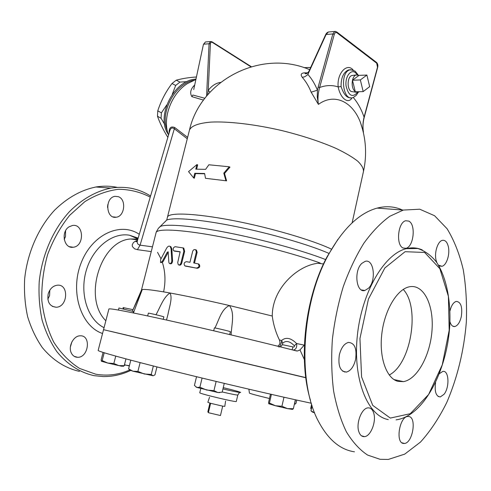 <?xml version="1.0" encoding="UTF-8"?>
<svg xmlns="http://www.w3.org/2000/svg" width="491" height="491" viewBox="0 0 491 491"><rect width="100%" height="100%" fill="white"/><g stroke="black" fill="none" stroke-linecap="round" stroke-linejoin="round"><path stroke-width="0.74" d="M47.823 299.24L49.603 295.533L49.806 290.193M64.223 239.399L65.518 236.552L65.573 230.776M117.214 187.366C110.322 185.923 103.227 185.801 95.917 186.991C81.113 189.999 67.335 197.732 54.575 210.191C38.451 227.677 27.392 252.656 24.667 278.802C23.991 291.863 24.98 304.463 27.613 316.609C31.154 328.221 36.076 338.575 42.379 347.665C52.887 360.259 65.248 368.17 79.462 371.392M107.535 207.392L107.799 204.612M70.385 346.99L71.87 341.92M422.315 249.956C417.338 247.716 412.041 247.28 406.425 248.649C384.698 253.571 361.922 291.654 357.38 335.236C352.636 378.831 367.428 415.902 388.271 419.59M397.931 381.36C386.435 378.481 378.954 357.387 381.832 333.714C384.6 310.048 397.035 289.359 409.138 286.848C423.352 283.626 433.768 304.279 432.074 329.455C430.613 354.588 417.424 379.451 403.375 381.636L397.931 381.36M196.431 76.995C189.017 77.455 182.29 78.523 176.244 80.193L171.991 83.513C165.737 91.829 160.993 100.925 157.771 110.813L157.47 116.207C159.722 122.738 163.184 129.79 167.854 137.363M172.249 94.376L175.68 85.434L179.952 82.089L186.961 81.647M164.632 124.303L161.073 118.276L161.379 112.856L166.707 105M179.952 82.089L176.244 80.193M175.68 85.434L171.991 83.513M161.379 112.856L157.771 110.813M161.073 118.276L157.47 116.207M369.662 86.637L363.187 91.602L360.357 79.941L366.894 75.055L369.662 86.637M359.173 91.707L357.761 92.369L355.324 91.805L352.47 80.229C351.63 85.459 352.581 89.319 355.324 91.805L363.187 91.602M352.47 80.229L359.031 75.375L355.926 74.951C354.293 75.724 353.139 77.486 352.47 80.229L360.357 79.941M359.031 75.375L366.894 75.055M356.153 92.24L351.102 91.492C346.855 88.975 347.266 77.05 351.66 75.583L353.115 75.368M209.921 403.099L207.846 411.808L208.387 412.698L220.465 415.533L222.681 406.143L210.621 403.307L208.387 412.698M210.621 403.307L207.853 402.295M225.578 401.073L224.804 406.358L222.681 406.143M133.104 312.877L133.454 311.509L118.951 307.998L118.423 310.054M112.82 331.836L127.396 335.279M280.22 371.638L299.289 376.192M229.678 334.561L230.347 331.744C230.942 331.548 214.144 327.534 214.389 327.933L213.702 330.793M208.018 354.422L224.056 358.24M118.81 365.599L124.223 365.691L123.296 366.304L118.81 365.599L107.744 363.045L113.844 363.506L118.81 365.599M103.073 352.415L101.134 359.928L101.398 361.247L102.183 360.597L107.744 363.045L101.373 361.229M129.342 365.936L126.316 365.236L129.403 365.697M124.475 364.703L126.316 365.236L124.45 364.795M294.6 403.234L295.189 404.105L294.422 404.007M295.251 404.093L296.055 403.209L296.754 400.079M311.625 404.246L310.711 408.371L311.331 409.206M312.405 412.023L310.975 410.814L314.676 412.925L312.448 412.066M270.455 394.169L268.595 402.332L268.761 403.755L269.436 403.031L275.408 405.738L268.767 403.762M287.425 408.598L293.366 408.733L292.513 409.414L287.425 408.598L275.408 405.738L281.926 406.266L287.425 408.598M219.821 392.604L217.832 392.512L222.184 392.162L224.258 383.385M196.535 376.714L194.43 385.447L196.873 387.436L195.983 386.994M206.65 390.038L213.953 390.633L217.832 392.512L196.873 387.436L199.886 387.227L206.65 390.038M104.202 352.771L102.183 360.597M115.741 356.11L113.844 363.506M125.954 358.884L124.223 365.691M295.373 399.778L293.366 408.733M283.97 397.231L281.926 406.266M216.138 381.446L213.953 390.633M202.089 378.064L199.886 387.227M295.484 399.803L294.717 403.221M312.092 405.738L310.975 410.814M271.406 394.383L269.436 403.031M163.239 319.297L163.841 316.879C164.411 316.701 148.122 312.773 148.362 313.148L147.662 315.916M141.917 338.716L208.031 354.385M153.309 375.695L154.978 374.854L156.948 366.912M144.317 374.007L151.24 374.443L152.854 375.713L132.951 371.208L137.897 371.417L144.317 374.007M130.103 370.122L128.599 368.876L132.951 371.208L130.127 370.153M140.113 362.603L137.897 371.417M130.796 360.173L128.599 368.876M153.345 365.998L151.24 374.443M110.628 331.321L305.789 377.622M224.068 358.197L280.226 371.607M98.169 350.396L98.157 350.439C97.899 351.421 125.543 359.13 172.175 370.73C218.698 382.299 277.194 395.955 311.319 403.252M269.467 398.502C257.192 395.531 250.502 393.727 249.403 393.088L248.888 389.185M98.157 350.439L103.533 329.682L305.807 377.751M103.564 329.584L108.898 308.974C110.088 308.145 130.152 312.018 169.088 320.592C207.171 329.062 258.481 341.276 296.349 350.887L297.393 351.004L300.007 349.936L304.346 359.559M225.854 180.504L223.792 173.133L229.211 166.774L208.853 164.78L205.637 169.34L195.792 169.174L196.946 164.571L188.55 171.605L193.607 177.902L194.767 173.28L204.606 173.495L205.502 178.301L226.596 180.848L205.502 178.301M196.946 164.571L197.67 164.908L196.603 169.162M193.607 177.902L194.338 178.233L195.492 173.611L194.767 173.28M204.661 173.789L195.492 173.611M229.211 166.774L229.948 167.136L224.522 173.483L226.596 180.848M223.792 173.133L224.522 173.483M196.48 268.018C199.045 267.454 199.622 266.079 198.217 263.894L193.687 262.93L196.375 252.018L195.67 249.79C194.319 249.195 193.313 249.735 192.65 251.398L189.962 262.28L186.39 261.672C184.113 262.347 183.566 263.722 184.757 265.803L197.259 268.282L185.659 266.14M198.333 263.9L198.99 264.164C200.402 266.349 199.825 267.724 197.259 268.282M195.682 249.79L196.431 250.066L197.143 252.3L194.485 263.072M183.88 251.177L183.051 247.912L175.115 246.691C173.231 247.489 172.728 248.851 173.599 250.772L180.136 251.779L177.717 262.55L178.27 264.753C179.418 265.244 180.307 264.674 180.927 263.047L183.88 251.177L184.634 251.447L181.688 263.311C181.069 264.931 180.179 265.502 179.025 265.011L178.908 264.968M180.246 251.926L174.434 251.097M183.002 247.863L183.806 248.188L184.634 251.447M171.077 248.71L170.162 246.445C168.941 245.696 167.738 246.316 166.547 248.299L160.637 259.53L160.539 262.507L162.183 261.556L167.235 252.245L168.143 251.785L168.849 262.298L169.364 263.483C170.727 263.827 171.543 262.912 171.813 260.739L171.077 248.71L171.838 248.98L172.574 261.003C172.304 263.17 171.488 264.084 170.125 263.741L169.898 263.661M170.076 246.378L170.923 246.721L171.838 248.98M168.333 252.104L162.963 261.813L160.962 262.648M307.802 72.828L304.039 72.877C300.989 73.269 300.412 74.767 302.303 77.357C305.948 81.543 308.9 86.49 311.159 92.191L318.407 104.38C334.457 92.701 352.569 101.594 360.412 122.382L362.849 130.342M336.574 31.817L336.887 32.744L376.707 63.21L377.505 67.224L364.083 117.128C362.806 122.363 362.603 127.421 363.463 132.3L360.412 122.382C366.022 138.462 367.059 154.733 363.53 171.199M310.68 67.476L304.015 67.641M141.463 290.126L142.255 289.567C145.011 289.033 154.248 290.175 169.978 292.992C186.279 295.963 206.085 300.142 229.401 305.525L272.266 316.02C272.217 287.91 298.209 265.263 318.045 263.262L320.249 263.047C294.177 253.595 250.539 242.229 215.144 235.797C179.675 229.346 157.188 228.493 156.083 232.538L156.04 232.709M163.601 291.869C165.731 281.57 165.338 271.799 162.417 262.556M161.011 258.8L157.525 252.313M137.873 239.062L130.759 238.988C100.808 240.314 82.586 298.117 105.847 320.752M133.03 309.655L123.088 307.593L123.173 308.827M137.462 240.449L135.093 241.339L133.399 242.591L132.208 244.935L132.417 246.617L134.565 248.82L137.394 249.655L140.088 245.162C137.59 244.549 136.725 242.941 137.498 240.345L137.566 240.111M132.386 311.134L142.255 289.567L133.435 312.945M277.636 346.192C279.895 344.878 280.496 342.81 279.428 339.987C275.739 332.401 273.352 324.416 272.266 316.02M293.102 350.065C295.901 349.641 297.08 347.475 296.632 343.547C290.899 337.882 285.909 336.844 281.668 340.447L282.589 343.295C285.897 340.257 289.819 341.079 294.342 345.762C294.674 346.769 294.219 347.155 292.98 346.916L292.114 349.813M304.383 345.639L304.199 345.118L296.632 343.547L294.342 345.762M292.98 346.916L282.411 344.688L280.484 346.898M279.428 339.987L281.668 340.447L281.435 342.215C280.514 345.326 279.667 346.934 278.894 347.045M282.411 344.688L282.589 343.295M300.007 349.936L304.199 345.118M220.569 82.39C215.936 83.077 211.817 85.735 208.227 90.356L209.952 92.253M211.142 41.526L210.375 41.575L209.068 43.76L210.406 43.871L208.227 90.356L207.564 94.972M204.9 98.286L192.822 95.027L191.901 96.666L203.556 100.096M193.73 89.546L203.44 44.35L193.736 89.522M194.442 86.232L193.472 86.25C190.404 89.89 189.876 93.358 191.901 96.666M194.712 84.974L193.472 86.25M187.617 137.376L174.741 127.537C170.819 126.003 168.953 127.838 169.125 133.043M168.56 134.964C161.969 119.006 171.107 93.701 187.464 83.562L195.884 79.517M363.457 132.275L363.463 132.3C362.634 127.531 362.892 122.541 364.236 117.337L364.083 117.128C361.376 109.34 357.761 102.779 353.238 97.457M304.039 72.877L306.685 73.558M302.303 77.357L304.819 76.719L307.206 75.105L307.888 74.399L309.042 71.06M311.159 92.191L317.432 90.184C314.989 84.108 311.81 78.848 307.888 74.399L326.104 34.487L325.729 34.499M352.753 97.629C342.773 101.459 339.563 72.484 349.782 69.888L353.213 70.078C346.977 62.283 336.697 73.527 338.182 86.913C332.192 84.961 326.006 85.158 319.623 87.502C317.965 93.4 317.554 99.029 318.407 104.38L317.266 97.065L317.432 90.184L318.168 87.067L319.623 87.502L334.291 34.388C334.899 32.652 335.764 32.105 336.887 32.744M206.582 96.156L209.068 43.76L203.74 44.178L205.41 41.981L206.202 41.913M203.44 44.35L205.41 41.981L210.375 41.575L212.087 41.858M335.494 31.412L334.678 31.467L332.843 33.953L334.291 34.388M318.168 87.067L332.843 33.953L326.104 34.487L328.381 31.983L334.678 31.467L336.777 31.97L376.401 62.326M377.505 67.224L377.647 67.457C378.162 65.456 377.806 63.793 376.585 62.467L376.707 63.21M350.642 97.77C346.818 98.034 343.632 94.297 341.085 86.551L338.182 86.913C340.423 98.82 348.549 104.399 352.022 97.789M306.93 73.435L305.255 73.656C306.188 74.086 307.403 73.325 308.9 71.367L325.736 34.487C326.319 33.278 327.202 32.443 328.381 31.983L329.258 31.909M341.085 86.551C340.957 77.903 343.393 72.373 348.407 69.949L350.384 69.734M214.929 327.97C219.121 319.782 221.257 309.299 229.401 305.525C235.091 313.301 231.5 324.772 231.108 334.899M123.088 307.593L123.885 308.992M129.986 369.87C118.712 374.793 107.265 376.229 95.641 374.173L79.646 368.459C69.618 362.119 60.988 353.348 53.758 342.147C47.609 329.749 43.631 315.952 41.839 300.75C41.434 285.148 43.374 269.712 47.658 254.442C53.206 239.743 60.534 226.713 69.648 215.346L84.851 201.648C95.886 194.817 107.136 190.692 118.607 189.274C129.882 189.409 140.426 192.03 150.234 197.137M183.554 248.035L183.695 248.71M184.008 250.238L184.211 251.294M71.244 352.833C67.967 346.259 73.662 335.592 80.236 335.819C91.424 335.101 88.662 357.755 77.609 357.288C74.749 357.196 72.625 355.711 71.244 352.833M48.179 293.919C49.861 288.757 52.899 285.848 57.306 285.197C69.17 283.823 67.961 307.096 56.177 307.237C49.652 306.458 46.989 302.014 48.179 293.919M69.022 226.848L72.496 225.473C84.029 223.411 84.673 246.39 73.153 247.237C64.014 248.906 60.516 232.004 69.022 226.848M118.399 196.701C126.598 199.389 124.751 216.519 116.183 217.218C105.878 219.244 104.657 197.492 115.054 196.345L118.399 196.701M121.878 366.2L119 365.642M125.322 365.003L124.248 365.586M338.004 239.203L327.221 256.523C305.206 296.852 297.865 359.387 310.472 400.312M150.565 196.007C138.609 188.489 125.346 185.856 110.782 188.108C96.218 191.103 81.868 199.15 69.329 211.768C53.126 229.585 41.999 255.044 39.219 281.662C38.525 294.962 39.495 307.783 42.122 320.132C45.657 331.941 50.579 342.46 56.882 351.679C67.402 364.445 79.775 372.436 94.008 375.646L103.061 376.572C112.47 376.707 121.639 374.682 130.569 370.509M184.34 251.343L183.72 248.127M354.465 451.818C340.392 449.762 328.553 439.918 318.941 422.278C297.104 383.348 301.222 303.923 328.191 255.24C342.847 228.745 359.16 213.033 377.125 208.104C386.135 205.797 394.58 206.435 402.46 210.007M380.028 459.294L388.301 459.441L404.756 454.114L420.486 442.078C430.368 431.135 439.144 417.909 446.81 402.393C457.446 377.469 463.946 350.789 466.321 322.354C467.033 303.868 466.002 286.284 463.234 269.608C459.472 253.798 454.077 240.167 447.049 228.702L434.56 215.721L419.737 209.209L403.295 210.068L389.829 216.273C380.801 222.81 372.147 231.795 363.868 243.223C355.987 255.934 349.119 270.418 343.258 286.67C338.152 303.647 334.524 321.194 332.382 339.312C331.173 357.356 331.578 374.578 333.598 390.977C336.501 406.53 340.754 420.124 346.358 431.773C352.599 442.06 359.676 449.824 367.581 455.059L380.028 459.294M389.222 375.014C411.2 363.911 420.308 307.108 403.228 289.432M373.761 413.232C376.456 421.622 370.73 436.303 364.518 436.628C361.855 436.83 359.928 435.094 358.749 431.423C355.944 423.046 361.738 408.242 367.851 407.886C370.625 407.653 372.595 409.433 373.761 413.232M355.576 359.535C353.778 366.691 350.727 370.877 346.413 372.086C340.245 371.626 337.888 365.893 339.349 354.889C341.165 347.806 344.179 343.651 348.383 342.43C354.643 342.853 357.043 348.555 355.576 359.535M368.471 288.26L364.887 290.463C356.233 293.274 353.612 270.737 361.849 263.366L365.175 261.347C373.915 258.53 376.536 280.692 368.471 288.26M403.111 248.004C395.685 245.156 397.919 222.128 405.756 220.754L408.788 221.11C416.116 224.387 413.717 246.985 405.904 248.305L403.111 248.004L405.904 248.305M436.861 262.642L436.057 260.12C434.148 252.497 437.812 241.161 442.379 240.357C445.202 239.915 447.184 242.014 448.332 246.648C450.167 254.27 446.534 265.502 441.912 266.288L438.463 265.146M449.965 310.956C451.358 305.451 453.463 302.266 456.292 301.394C460.859 301.897 462.54 306.881 461.35 316.345C460.018 322.194 457.845 325.588 454.838 326.521C452.622 326.81 450.99 325.208 449.946 321.703M439.42 373.645L442.778 371.417C448.94 369.907 449.854 387.264 444.042 394.285L440.286 396.949C435.977 396.409 434.406 391.622 435.572 382.581M408.929 416.515C416.92 417.559 412.661 443.158 404.406 443.459L403.43 443.434C395.304 442.821 399.471 416.798 407.72 416.466L408.929 416.515M137.394 240.621L135.97 241.689C136.707 241.719 137.21 241.271 137.498 240.345L169.8 130.759C170.678 127.948 172.188 127.286 174.336 128.777L174.741 127.537M168.364 134.436C155.537 116.723 173.728 79.91 195.977 79.106M156.009 314.743C160.324 306.93 163.503 297.165 169.978 292.992C172.752 298.117 169.34 306.82 167.99 314.32L166.51 320.022M390.32 418.08L372.712 405.363L361.585 376.922L359.952 338.502L368.434 299.087L384.846 267.982L405.081 251.693L424.647 252.46L439.868 268.687L448.4 296.361L449.185 330.296L442.256 364.887L428.612 394.488L410.28 413.698L390.32 418.08M223.252 387.645C245.96 393.107 247.034 394.586 222.951 388.927M222.227 391.971C231.905 394.193 237.098 395.212 237.804 395.022L239.528 392.462M237.804 395.034L236.3 401.46C237.325 402.73 198.689 393.53 199.776 392.757L199.782 392.745M185.31 266.024L186.071 266.282M196.375 252.018L197.143 252.3M174.047 250.956L174.802 251.226M180.927 263.047L181.688 263.311M171.813 260.739L172.574 261.003M162.183 261.556L162.963 261.813M167.235 252.245L168.002 252.509M189.379 130.434L189.458 130.121C191.281 125.856 198.419 123.18 210.872 122.106C228.511 121.234 254.903 124.297 282.024 130.612C302.702 135.755 320.733 141.703 336.132 148.448C345.296 152.854 352.495 157.095 357.73 161.183C361.738 165.08 363.641 168.542 363.444 171.568L352.121 222.865M331.56 249.201C312.534 240.093 270.032 227.628 232.286 220.391C194.473 213.119 168.616 212.272 167.443 217.114L167.382 217.384M164.798 222.03L166.731 220.054C173.421 217.09 200.837 219.397 236.288 226.615C271.701 233.82 309.907 244.978 329.136 253.473M325.65 259.573C303.34 250.809 263.857 239.872 228.665 232.887C193.436 225.897 167.044 223.65 160.514 226.388L158.667 227.99M137.394 249.655L151.234 251.601M210.406 43.871C210.596 42.355 211.259 41.876 212.394 42.435L250.864 66.794M212.394 42.435L212.241 41.95L251.263 66.678M357.565 92.406C352.397 97.991 348.561 95.843 346.063 85.962C344.928 76.921 350.605 68.906 355.374 72.607L357.301 74.712M152.449 246.832L140.088 245.162L174.336 128.777L187.267 138.775M139.278 234.305C120.547 221.533 92.032 234.275 81.064 263.121C69.759 291.82 80.892 326.319 102.545 333.506M104.049 327.687C87.871 319.788 79.444 294.256 86.109 270.995C92.621 247.673 112.378 232.139 129.514 235.226L138.131 238.184M395.685 379.936L395.372 380.372M167.29 130.704C159.495 112.832 174.827 83.648 193.994 80.186M396.071 419.854C423.794 416.276 446.957 370.717 449.731 326.012C451.051 300.615 446.387 277.108 436.499 262.12C431.135 255.394 424.911 250.864 417.823 248.52L406.425 248.649M351.66 75.583L355.926 74.951M209.522 397.25L207.846 402.313M200.782 388.559L199.776 392.757M198.217 263.894L198.99 264.164M195.67 249.79L196.431 250.066M183.051 247.912L183.806 248.188M170.162 246.445L170.923 246.721M309.661 69.704C261.163 48.726 200.647 80.137 189.458 130.121L166.731 220.054L158.464 228.211L156.242 232.004L141.482 289.96M130.759 238.988L137.633 239.878M141.598 289.813L132.552 310.754M318.045 263.262L323.514 263.974M297.393 351.004L293.704 350.212M364.236 117.324L377.647 67.457M350.513 69.71L349.782 69.888M353.575 97.304L356.313 95.297L358.32 92.204M358.049 74.859L355.091 71.127L350.629 69.691M137.91 238.951L129.575 235.238L138.149 238.123M344.351 371.626L344.516 372.043M95.917 186.991L110.782 188.108M327.221 256.523L328.191 255.24M377.125 208.104L403.295 210.068M403.375 381.636L393.966 379.555M361.413 435.769L364.518 436.628M342.798 371.276L346.413 372.086M361.437 289.954L364.881 290.463M439.635 266.018L441.912 266.288M452.782 326.184L454.838 326.521M438.162 396.464L440.286 396.949M401.92 442.778L404.406 443.459M77.609 357.288L74.245 356.356M56.183 307.237L52.334 306.378M73.147 247.237L69.458 246.691M116.183 217.218L113.102 216.887M121.437 366.212L120.313 365.905M167.99 314.32L167.707 315.437"/></g></svg>
